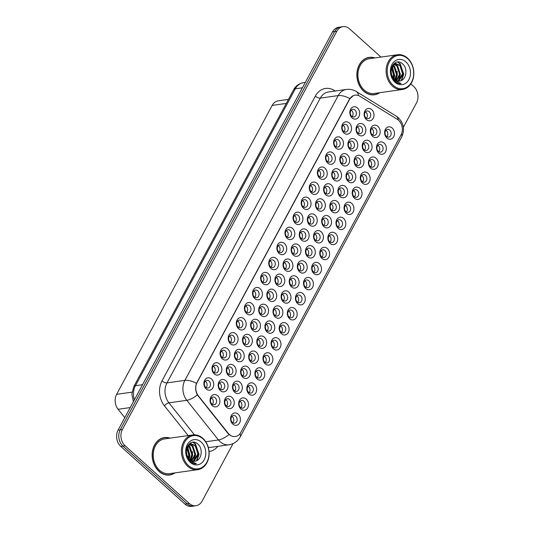 <?xml version="1.0" encoding="UTF-8"?>
<svg xmlns="http://www.w3.org/2000/svg" width="533" height="533" viewBox="0 0 533 533"><rect width="100%" height="100%" fill="white"/><g stroke="black" fill="none" stroke-linecap="round" stroke-linejoin="round"><path stroke-width="0.8" d="M249.024 394A6.236 4.904 -98 0 1 247.565 385.306A6.236 4.904 -98 0 1 254.388 384.046A6.236 4.904 -98 0 1 255.847 392.741A6.236 4.904 -98 0 1 249.024 394M251.949 386.112A3.898 3.065 82 0 0 249.73 385.366A3.898 3.065 82 0 0 247.252 388.204A3.898 3.065 82 0 0 248.598 392.335A3.898 3.065 82 0 0 250.816 393.087A3.898 3.065 82 0 0 253.295 390.243A3.898 3.065 82 0 0 251.949 386.112M240.916 409.058A6.236 4.904 -98 0 1 239.457 400.363A6.236 4.904 -98 0 1 246.279 399.104A6.236 4.904 -98 0 1 247.738 407.798A6.236 4.904 -98 0 1 240.916 409.058M243.841 401.169A3.898 3.065 82 0 0 241.622 400.423A3.898 3.065 82 0 0 239.144 403.261A3.898 3.065 82 0 0 240.49 407.392A3.898 3.065 82 0 0 242.708 408.145A3.898 3.065 82 0 0 245.187 405.3A3.898 3.065 82 0 0 243.841 401.169M257.133 378.943A6.236 4.904 -98 0 1 255.673 370.242A6.236 4.904 -98 0 1 262.496 368.989A6.236 4.904 -98 0 1 263.955 377.684A6.236 4.904 -98 0 1 257.133 378.943M260.057 371.055A3.898 3.065 82 0 0 257.839 370.308A3.898 3.065 82 0 0 255.36 373.147A3.898 3.065 82 0 0 256.706 377.277A3.898 3.065 82 0 0 258.925 378.03A3.898 3.065 82 0 0 261.403 375.185A3.898 3.065 82 0 0 260.057 371.055M265.241 363.886A6.236 4.904 -98 0 1 263.782 355.185A6.236 4.904 -98 0 1 270.604 353.925A6.236 4.904 -98 0 1 272.063 362.627A6.236 4.904 -98 0 1 265.241 363.886M268.166 355.997A3.898 3.065 82 0 0 265.947 355.251A3.898 3.065 82 0 0 263.469 358.089A3.898 3.065 82 0 0 264.814 362.22A3.898 3.065 82 0 0 267.033 362.966A3.898 3.065 82 0 0 269.511 360.128A3.898 3.065 82 0 0 268.166 355.997M273.349 348.829A6.236 4.904 -98 0 1 271.89 340.127A6.236 4.904 -98 0 1 278.712 338.868A6.236 4.904 -98 0 1 280.171 347.569A6.236 4.904 -98 0 1 273.349 348.829M276.274 340.94A3.898 3.065 82 0 0 274.055 340.187A3.898 3.065 82 0 0 271.577 343.032A3.898 3.065 82 0 0 272.923 347.163A3.898 3.065 82 0 0 275.141 347.909A3.898 3.065 82 0 0 277.62 345.071A3.898 3.065 82 0 0 276.274 340.94M281.457 333.765A6.236 4.904 -98 0 1 279.998 325.07A6.236 4.904 -98 0 1 286.821 323.811A6.236 4.904 -98 0 1 288.28 332.512A6.236 4.904 -98 0 1 281.457 333.765M284.382 325.883A3.898 3.065 82 0 0 282.164 325.13A3.898 3.065 82 0 0 279.685 327.975A3.898 3.065 82 0 0 281.031 332.106A3.898 3.065 82 0 0 283.25 332.852A3.898 3.065 82 0 0 285.728 330.014A3.898 3.065 82 0 0 284.382 325.883M289.566 318.707A6.236 4.904 -98 0 1 288.106 310.013A6.236 4.904 -98 0 1 294.929 308.754A6.236 4.904 -98 0 1 296.388 317.455A6.236 4.904 -98 0 1 289.566 318.707M292.49 310.826A3.898 3.065 82 0 0 290.272 310.073A3.898 3.065 82 0 0 287.793 312.911A3.898 3.065 82 0 0 289.139 317.042A3.898 3.065 82 0 0 291.358 317.795A3.898 3.065 82 0 0 293.836 314.956A3.898 3.065 82 0 0 292.49 310.826M297.674 303.65A6.236 4.904 -98 0 1 296.215 294.956A6.236 4.904 -98 0 1 303.037 293.696A6.236 4.904 -98 0 1 304.496 302.391A6.236 4.904 -98 0 1 297.674 303.65M300.599 295.762A3.898 3.065 82 0 0 298.373 295.016A3.898 3.065 82 0 0 295.902 297.854A3.898 3.065 82 0 0 297.247 301.984A3.898 3.065 82 0 0 299.466 302.737A3.898 3.065 82 0 0 301.945 299.892A3.898 3.065 82 0 0 300.599 295.762M305.782 288.593A6.236 4.904 -98 0 1 304.323 279.892A6.236 4.904 -98 0 1 311.139 278.639A6.236 4.904 -98 0 1 312.604 287.334A6.236 4.904 -98 0 1 305.782 288.593M308.707 280.704A3.898 3.065 82 0 0 306.482 279.958A3.898 3.065 82 0 0 304.01 282.796A3.898 3.065 82 0 0 305.356 286.927A3.898 3.065 82 0 0 307.574 287.68A3.898 3.065 82 0 0 310.053 284.835A3.898 3.065 82 0 0 308.707 280.704M313.89 273.536A6.236 4.904 -98 0 1 312.431 264.834A6.236 4.904 -98 0 1 319.247 263.582A6.236 4.904 -98 0 1 320.706 272.276A6.236 4.904 -98 0 1 313.89 273.536M316.815 265.647A3.898 3.065 82 0 0 314.59 264.901A3.898 3.065 82 0 0 312.118 267.739A3.898 3.065 82 0 0 313.464 271.87A3.898 3.065 82 0 0 315.683 272.623A3.898 3.065 82 0 0 318.161 269.778A3.898 3.065 82 0 0 316.815 265.647M321.999 258.478A6.236 4.904 -98 0 1 320.54 249.777A6.236 4.904 -98 0 1 327.355 248.518A6.236 4.904 -98 0 1 328.814 257.219A6.236 4.904 -98 0 1 321.999 258.478M324.923 250.59A3.898 3.065 82 0 0 322.698 249.837A3.898 3.065 82 0 0 320.226 252.682A3.898 3.065 82 0 0 321.572 256.813A3.898 3.065 82 0 0 323.791 257.559A3.898 3.065 82 0 0 326.269 254.721A3.898 3.065 82 0 0 324.923 250.59M330.107 243.421A6.236 4.904 -98 0 1 328.648 234.72A6.236 4.904 -98 0 1 335.464 233.461A6.236 4.904 -98 0 1 336.923 242.162A6.236 4.904 -98 0 1 330.107 243.421M333.032 235.533A3.898 3.065 82 0 0 330.806 234.78A3.898 3.065 82 0 0 328.335 237.625A3.898 3.065 82 0 0 329.68 241.755A3.898 3.065 82 0 0 331.899 242.502A3.898 3.065 82 0 0 334.378 239.663A3.898 3.065 82 0 0 333.032 235.533M338.215 228.357A6.236 4.904 -98 0 1 336.756 219.663A6.236 4.904 -98 0 1 343.572 218.403A6.236 4.904 -98 0 1 345.031 227.105A6.236 4.904 -98 0 1 338.215 228.357M341.133 220.475A3.898 3.065 82 0 0 338.915 219.723A3.898 3.065 82 0 0 336.436 222.567A3.898 3.065 82 0 0 337.789 226.698A3.898 3.065 82 0 0 340.007 227.444A3.898 3.065 82 0 0 342.486 224.606A3.898 3.065 82 0 0 341.133 220.475M346.323 213.3A6.236 4.904 -98 0 1 344.864 204.605A6.236 4.904 -98 0 1 351.68 203.346A6.236 4.904 -98 0 1 353.139 212.047A6.236 4.904 -98 0 1 346.323 213.3M349.242 205.418A3.898 3.065 82 0 0 347.023 204.665A3.898 3.065 82 0 0 344.545 207.504A3.898 3.065 82 0 0 345.897 211.634A3.898 3.065 82 0 0 348.116 212.387A3.898 3.065 82 0 0 350.594 209.549A3.898 3.065 82 0 0 349.242 205.418M354.432 198.243A6.236 4.904 -98 0 1 352.973 189.548A6.236 4.904 -98 0 1 359.788 188.289A6.236 4.904 -98 0 1 361.247 196.983A6.236 4.904 -98 0 1 354.432 198.243M357.35 190.354A3.898 3.065 82 0 0 355.131 189.608A3.898 3.065 82 0 0 352.653 192.446A3.898 3.065 82 0 0 354.005 196.577A3.898 3.065 82 0 0 356.224 197.33A3.898 3.065 82 0 0 358.702 194.485A3.898 3.065 82 0 0 357.35 190.354M362.54 183.185A6.236 4.904 -98 0 1 361.081 174.484A6.236 4.904 -98 0 1 367.897 173.232A6.236 4.904 -98 0 1 369.356 181.926A6.236 4.904 -98 0 1 362.54 183.185M365.458 175.297A3.898 3.065 82 0 0 363.24 174.551A3.898 3.065 82 0 0 360.761 177.389A3.898 3.065 82 0 0 362.107 181.52A3.898 3.065 82 0 0 364.332 182.273A3.898 3.065 82 0 0 366.804 179.428A3.898 3.065 82 0 0 365.458 175.297M370.648 168.128A6.236 4.904 -98 0 1 369.189 159.427A6.236 4.904 -98 0 1 376.005 158.174A6.236 4.904 -98 0 1 377.464 166.869A6.236 4.904 -98 0 1 370.648 168.128M373.566 160.24A3.898 3.065 82 0 0 371.348 159.494A3.898 3.065 82 0 0 368.869 162.332A3.898 3.065 82 0 0 370.215 166.463A3.898 3.065 82 0 0 372.44 167.209A3.898 3.065 82 0 0 374.912 164.371A3.898 3.065 82 0 0 373.566 160.24M378.756 153.071A6.236 4.904 -98 0 1 377.297 144.37A6.236 4.904 -98 0 1 384.113 143.111A6.236 4.904 -98 0 1 385.572 151.812A6.236 4.904 -98 0 1 378.756 153.071M381.675 145.183A3.898 3.065 82 0 0 379.456 144.43A3.898 3.065 82 0 0 376.978 147.275A3.898 3.065 82 0 0 378.323 151.405A3.898 3.065 82 0 0 380.549 152.152A3.898 3.065 82 0 0 383.02 149.313A3.898 3.065 82 0 0 381.675 145.183M386.865 138.014A6.236 4.904 -98 0 1 385.399 129.312A6.236 4.904 -98 0 1 392.221 128.053A6.236 4.904 -98 0 1 393.68 136.754A6.236 4.904 -98 0 1 386.865 138.014M389.783 130.125A3.898 3.065 82 0 0 387.564 129.372A3.898 3.065 82 0 0 385.086 132.217A3.898 3.065 82 0 0 386.432 136.348A3.898 3.065 82 0 0 388.657 137.094A3.898 3.065 82 0 0 391.129 134.256A3.898 3.065 82 0 0 389.783 130.125M232.808 424.115A6.236 4.904 -98 0 1 231.349 415.42A6.236 4.904 -98 0 1 238.171 414.161A6.236 4.904 -98 0 1 239.63 422.862A6.236 4.904 -98 0 1 232.808 424.115M235.733 416.233A3.898 3.065 82 0 0 233.514 415.48A3.898 3.065 82 0 0 231.036 418.318A3.898 3.065 82 0 0 232.381 422.456A3.898 3.065 82 0 0 234.6 423.202A3.898 3.065 82 0 0 237.078 420.364A3.898 3.065 82 0 0 235.733 416.233M279.099 253.441A6.236 4.904 -98 0 1 277.64 244.74A6.236 4.904 -98 0 1 284.462 243.488A6.236 4.904 -98 0 1 285.921 252.182A6.236 4.904 -98 0 1 279.099 253.441M282.024 245.553A3.898 3.065 82 0 0 279.798 244.807A3.898 3.065 82 0 0 277.327 247.645A3.898 3.065 82 0 0 278.672 251.776A3.898 3.065 82 0 0 280.891 252.522A3.898 3.065 82 0 0 283.369 249.684A3.898 3.065 82 0 0 282.024 245.553M270.991 268.499A6.236 4.904 -98 0 1 269.531 259.798A6.236 4.904 -98 0 1 276.354 258.545A6.236 4.904 -98 0 1 277.813 267.24A6.236 4.904 -98 0 1 270.991 268.499M273.915 260.61A3.898 3.065 82 0 0 271.697 259.864A3.898 3.065 82 0 0 269.218 262.702A3.898 3.065 82 0 0 270.564 266.833A3.898 3.065 82 0 0 272.783 267.586A3.898 3.065 82 0 0 275.261 264.741A3.898 3.065 82 0 0 273.915 260.61M262.882 283.556A6.236 4.904 -98 0 1 261.423 274.861A6.236 4.904 -98 0 1 268.246 273.602A6.236 4.904 -98 0 1 269.705 282.297A6.236 4.904 -98 0 1 262.882 283.556M265.807 275.668A3.898 3.065 82 0 0 263.588 274.921A3.898 3.065 82 0 0 261.11 277.76A3.898 3.065 82 0 0 262.456 281.89A3.898 3.065 82 0 0 264.674 282.643A3.898 3.065 82 0 0 267.153 279.798A3.898 3.065 82 0 0 265.807 275.668M238.557 328.734A6.236 4.904 -98 0 1 237.098 320.033A6.236 4.904 -98 0 1 243.921 318.774A6.236 4.904 -98 0 1 245.38 327.475A6.236 4.904 -98 0 1 238.557 328.734M241.482 320.846A3.898 3.065 82 0 0 239.264 320.093A3.898 3.065 82 0 0 236.785 322.938A3.898 3.065 82 0 0 238.131 327.069A3.898 3.065 82 0 0 240.35 327.815A3.898 3.065 82 0 0 242.828 324.977A3.898 3.065 82 0 0 241.482 320.846M230.449 343.792A6.236 4.904 -98 0 1 228.99 335.09A6.236 4.904 -98 0 1 235.813 333.831A6.236 4.904 -98 0 1 237.272 342.532A6.236 4.904 -98 0 1 230.449 343.792M233.374 335.903A3.898 3.065 82 0 0 231.155 335.15A3.898 3.065 82 0 0 228.677 337.995A3.898 3.065 82 0 0 230.023 342.126A3.898 3.065 82 0 0 232.241 342.872A3.898 3.065 82 0 0 234.72 340.034A3.898 3.065 82 0 0 233.374 335.903M222.341 358.849A6.236 4.904 -98 0 1 220.882 350.148A6.236 4.904 -98 0 1 227.704 348.895A6.236 4.904 -98 0 1 229.163 357.59A6.236 4.904 -98 0 1 222.341 358.849M225.266 350.961A3.898 3.065 82 0 0 223.047 350.214A3.898 3.065 82 0 0 220.569 353.053A3.898 3.065 82 0 0 221.915 357.183A3.898 3.065 82 0 0 224.133 357.929A3.898 3.065 82 0 0 226.612 355.091A3.898 3.065 82 0 0 225.266 350.961M214.233 373.906A6.236 4.904 -98 0 1 212.774 365.205A6.236 4.904 -98 0 1 219.596 363.952A6.236 4.904 -98 0 1 221.055 372.647A6.236 4.904 -98 0 1 214.233 373.906M217.158 366.018A3.898 3.065 82 0 0 214.939 365.272A3.898 3.065 82 0 0 212.46 368.11A3.898 3.065 82 0 0 213.806 372.241A3.898 3.065 82 0 0 216.025 372.993A3.898 3.065 82 0 0 218.503 370.149A3.898 3.065 82 0 0 217.158 366.018M254.774 298.613A6.236 4.904 -98 0 1 253.315 289.919A6.236 4.904 -98 0 1 260.137 288.659A6.236 4.904 -98 0 1 261.596 297.361A6.236 4.904 -98 0 1 254.774 298.613M257.699 290.725A3.898 3.065 82 0 0 255.48 289.979A3.898 3.065 82 0 0 253.002 292.817A3.898 3.065 82 0 0 254.348 296.948A3.898 3.065 82 0 0 256.566 297.7A3.898 3.065 82 0 0 259.045 294.862A3.898 3.065 82 0 0 257.699 290.725M246.666 313.671A6.236 4.904 -98 0 1 245.207 304.976A6.236 4.904 -98 0 1 252.029 303.717A6.236 4.904 -98 0 1 253.488 312.418A6.236 4.904 -98 0 1 246.666 313.671M249.591 305.789A3.898 3.065 82 0 0 247.372 305.036A3.898 3.065 82 0 0 244.894 307.881A3.898 3.065 82 0 0 246.239 312.012A3.898 3.065 82 0 0 248.458 312.758A3.898 3.065 82 0 0 250.936 309.92A3.898 3.065 82 0 0 249.591 305.789M287.207 238.384A6.236 4.904 -98 0 1 285.748 229.683A6.236 4.904 -98 0 1 292.57 228.424A6.236 4.904 -98 0 1 294.029 237.125A6.236 4.904 -98 0 1 287.207 238.384M290.132 230.496A3.898 3.065 82 0 0 287.907 229.743A3.898 3.065 82 0 0 285.435 232.588A3.898 3.065 82 0 0 286.781 236.719A3.898 3.065 82 0 0 288.999 237.465A3.898 3.065 82 0 0 291.478 234.627A3.898 3.065 82 0 0 290.132 230.496M295.315 223.327A6.236 4.904 -98 0 1 293.856 214.626A6.236 4.904 -98 0 1 300.672 213.367A6.236 4.904 -98 0 1 302.138 222.068A6.236 4.904 -98 0 1 295.315 223.327M298.24 215.439A3.898 3.065 82 0 0 296.015 214.686A3.898 3.065 82 0 0 293.543 217.531A3.898 3.065 82 0 0 294.889 221.661A3.898 3.065 82 0 0 297.108 222.408A3.898 3.065 82 0 0 299.586 219.569A3.898 3.065 82 0 0 298.24 215.439M303.424 208.263A6.236 4.904 -98 0 1 301.964 199.569A6.236 4.904 -98 0 1 308.78 198.309A6.236 4.904 -98 0 1 310.239 207.011A6.236 4.904 -98 0 1 303.424 208.263M306.348 200.381A3.898 3.065 82 0 0 304.123 199.628A3.898 3.065 82 0 0 301.651 202.467A3.898 3.065 82 0 0 302.997 206.604A3.898 3.065 82 0 0 305.216 207.35A3.898 3.065 82 0 0 307.694 204.512A3.898 3.065 82 0 0 306.348 200.381M311.532 193.206A6.236 4.904 -98 0 1 310.073 184.511A6.236 4.904 -98 0 1 316.888 183.252A6.236 4.904 -98 0 1 318.348 191.947A6.236 4.904 -98 0 1 311.532 193.206M314.457 185.317A3.898 3.065 82 0 0 312.231 184.571A3.898 3.065 82 0 0 309.76 187.409A3.898 3.065 82 0 0 311.105 191.54A3.898 3.065 82 0 0 313.324 192.293A3.898 3.065 82 0 0 315.803 189.448A3.898 3.065 82 0 0 314.457 185.317M319.64 178.149A6.236 4.904 -98 0 1 318.181 169.454A6.236 4.904 -98 0 1 324.997 168.195A6.236 4.904 -98 0 1 326.456 176.889A6.236 4.904 -98 0 1 319.64 178.149M322.565 170.26A3.898 3.065 82 0 0 320.34 169.514A3.898 3.065 82 0 0 317.868 172.352A3.898 3.065 82 0 0 319.214 176.483A3.898 3.065 82 0 0 321.432 177.236A3.898 3.065 82 0 0 323.911 174.391A3.898 3.065 82 0 0 322.565 170.26M327.748 163.091A6.236 4.904 -98 0 1 326.289 154.39A6.236 4.904 -98 0 1 333.105 153.138A6.236 4.904 -98 0 1 334.564 161.832A6.236 4.904 -98 0 1 327.748 163.091M330.667 155.203A3.898 3.065 82 0 0 328.448 154.457A3.898 3.065 82 0 0 325.969 157.295A3.898 3.065 82 0 0 327.322 161.426A3.898 3.065 82 0 0 329.541 162.179A3.898 3.065 82 0 0 332.019 159.334A3.898 3.065 82 0 0 330.667 155.203M335.857 148.034A6.236 4.904 -98 0 1 334.398 139.333A6.236 4.904 -98 0 1 341.213 138.074A6.236 4.904 -98 0 1 342.672 146.775A6.236 4.904 -98 0 1 335.857 148.034M338.775 140.146A3.898 3.065 82 0 0 336.556 139.399A3.898 3.065 82 0 0 334.078 142.238A3.898 3.065 82 0 0 335.43 146.368A3.898 3.065 82 0 0 337.649 147.115A3.898 3.065 82 0 0 340.127 144.276A3.898 3.065 82 0 0 338.775 140.146M343.965 132.977A6.236 4.904 -98 0 1 342.506 124.276A6.236 4.904 -98 0 1 349.322 123.016A6.236 4.904 -98 0 1 350.781 131.718A6.236 4.904 -98 0 1 343.965 132.977M346.883 125.088A3.898 3.065 82 0 0 344.664 124.336A3.898 3.065 82 0 0 342.186 127.18A3.898 3.065 82 0 0 343.538 131.311A3.898 3.065 82 0 0 345.757 132.057A3.898 3.065 82 0 0 348.236 129.219A3.898 3.065 82 0 0 346.883 125.088M352.073 117.92A6.236 4.904 -98 0 1 350.614 109.218A6.236 4.904 -98 0 1 357.43 107.959A6.236 4.904 -98 0 1 358.889 116.66A6.236 4.904 -98 0 1 352.073 117.92M354.991 110.031A3.898 3.065 82 0 0 352.773 109.278A3.898 3.065 82 0 0 350.294 112.123A3.898 3.065 82 0 0 351.64 116.254A3.898 3.065 82 0 0 353.865 117A3.898 3.065 82 0 0 356.337 114.162A3.898 3.065 82 0 0 354.991 110.031M206.124 388.963A6.236 4.904 -98 0 1 204.665 380.269A6.236 4.904 -98 0 1 211.488 379.01A6.236 4.904 -98 0 1 212.947 387.704A6.236 4.904 -98 0 1 206.124 388.963M209.049 381.075A3.898 3.065 82 0 0 206.831 380.329A3.898 3.065 82 0 0 204.352 383.167A3.898 3.065 82 0 0 205.698 387.298A3.898 3.065 82 0 0 207.917 388.051A3.898 3.065 82 0 0 210.395 385.206A3.898 3.065 82 0 0 209.049 381.075M285.288 270.178A6.236 4.904 -98 0 1 283.829 261.476A6.236 4.904 -98 0 1 290.652 260.224A6.236 4.904 -98 0 1 292.111 268.918A6.236 4.904 -98 0 1 285.288 270.178M288.213 262.289A3.898 3.065 82 0 0 285.994 261.543A3.898 3.065 82 0 0 283.516 264.381A3.898 3.065 82 0 0 284.862 268.512A3.898 3.065 82 0 0 287.08 269.265A3.898 3.065 82 0 0 289.559 266.42A3.898 3.065 82 0 0 288.213 262.289M277.18 285.235A6.236 4.904 -98 0 1 275.721 276.54A6.236 4.904 -98 0 1 282.543 275.281A6.236 4.904 -98 0 1 284.002 283.976A6.236 4.904 -98 0 1 277.18 285.235M280.105 277.347A3.898 3.065 82 0 0 277.886 276.6A3.898 3.065 82 0 0 275.408 279.439A3.898 3.065 82 0 0 276.754 283.569A3.898 3.065 82 0 0 278.972 284.322A3.898 3.065 82 0 0 281.451 281.477A3.898 3.065 82 0 0 280.105 277.347M269.072 300.292A6.236 4.904 -98 0 1 267.613 291.598A6.236 4.904 -98 0 1 274.435 290.338A6.236 4.904 -98 0 1 275.894 299.033A6.236 4.904 -98 0 1 269.072 300.292M271.997 292.404A3.898 3.065 82 0 0 269.778 291.658A3.898 3.065 82 0 0 267.3 294.496A3.898 3.065 82 0 0 268.645 298.627A3.898 3.065 82 0 0 270.864 299.379A3.898 3.065 82 0 0 273.342 296.541A3.898 3.065 82 0 0 271.997 292.404M244.747 345.471A6.236 4.904 -98 0 1 243.288 336.769A6.236 4.904 -98 0 1 250.11 335.51A6.236 4.904 -98 0 1 251.569 344.211A6.236 4.904 -98 0 1 244.747 345.471M247.672 337.582A3.898 3.065 82 0 0 245.453 336.829A3.898 3.065 82 0 0 242.975 339.674A3.898 3.065 82 0 0 244.321 343.805A3.898 3.065 82 0 0 246.539 344.551A3.898 3.065 82 0 0 249.018 341.713A3.898 3.065 82 0 0 247.672 337.582M260.963 315.349A6.236 4.904 -98 0 1 259.504 306.655A6.236 4.904 -98 0 1 266.327 305.396A6.236 4.904 -98 0 1 267.786 314.097A6.236 4.904 -98 0 1 260.963 315.349M263.888 307.468A3.898 3.065 82 0 0 261.67 306.715A3.898 3.065 82 0 0 259.191 309.553A3.898 3.065 82 0 0 260.537 313.69A3.898 3.065 82 0 0 262.756 314.437A3.898 3.065 82 0 0 265.234 311.598A3.898 3.065 82 0 0 263.888 307.468M252.855 330.413A6.236 4.904 -98 0 1 251.396 321.712A6.236 4.904 -98 0 1 258.219 320.453A6.236 4.904 -98 0 1 259.678 329.154A6.236 4.904 -98 0 1 252.855 330.413M255.78 322.525A3.898 3.065 82 0 0 253.561 321.772A3.898 3.065 82 0 0 251.083 324.617A3.898 3.065 82 0 0 252.429 328.748A3.898 3.065 82 0 0 254.647 329.494A3.898 3.065 82 0 0 257.126 326.656A3.898 3.065 82 0 0 255.78 322.525M220.429 390.642A6.236 4.904 -98 0 1 218.97 381.948A6.236 4.904 -98 0 1 225.785 380.689A6.236 4.904 -98 0 1 227.245 389.383A6.236 4.904 -98 0 1 220.429 390.642M223.347 382.754A3.898 3.065 82 0 0 221.128 382.008A3.898 3.065 82 0 0 218.65 384.846A3.898 3.065 82 0 0 219.996 388.977A3.898 3.065 82 0 0 222.221 389.73A3.898 3.065 82 0 0 224.693 386.885A3.898 3.065 82 0 0 223.347 382.754M228.537 375.585A6.236 4.904 -98 0 1 227.071 366.884A6.236 4.904 -98 0 1 233.894 365.631A6.236 4.904 -98 0 1 235.353 374.326A6.236 4.904 -98 0 1 228.537 375.585M231.455 367.697A3.898 3.065 82 0 0 229.237 366.951A3.898 3.065 82 0 0 226.758 369.789A3.898 3.065 82 0 0 228.104 373.919A3.898 3.065 82 0 0 230.329 374.672A3.898 3.065 82 0 0 232.801 371.827A3.898 3.065 82 0 0 231.455 367.697M236.639 360.528A6.236 4.904 -98 0 1 235.18 351.827A6.236 4.904 -98 0 1 242.002 350.574A6.236 4.904 -98 0 1 243.461 359.269A6.236 4.904 -98 0 1 236.639 360.528M239.564 352.639A3.898 3.065 82 0 0 237.345 351.893A3.898 3.065 82 0 0 234.866 354.731A3.898 3.065 82 0 0 236.212 358.862A3.898 3.065 82 0 0 238.438 359.608A3.898 3.065 82 0 0 240.909 356.77A3.898 3.065 82 0 0 239.564 352.639M293.397 255.12A6.236 4.904 -98 0 1 291.937 246.419A6.236 4.904 -98 0 1 298.76 245.16A6.236 4.904 -98 0 1 300.219 253.861A6.236 4.904 -98 0 1 293.397 255.12M296.321 247.232A3.898 3.065 82 0 0 294.103 246.486A3.898 3.065 82 0 0 291.624 249.324A3.898 3.065 82 0 0 292.97 253.455A3.898 3.065 82 0 0 295.189 254.201A3.898 3.065 82 0 0 297.667 251.363A3.898 3.065 82 0 0 296.321 247.232M301.505 240.063A6.236 4.904 -98 0 1 300.046 231.362A6.236 4.904 -98 0 1 306.868 230.103A6.236 4.904 -98 0 1 308.327 238.804A6.236 4.904 -98 0 1 301.505 240.063M304.43 232.175A3.898 3.065 82 0 0 302.211 231.422A3.898 3.065 82 0 0 299.733 234.267A3.898 3.065 82 0 0 301.078 238.398A3.898 3.065 82 0 0 303.297 239.144A3.898 3.065 82 0 0 305.775 236.306A3.898 3.065 82 0 0 304.43 232.175M309.613 225.006A6.236 4.904 -98 0 1 308.154 216.305A6.236 4.904 -98 0 1 314.976 215.046A6.236 4.904 -98 0 1 316.435 223.747A6.236 4.904 -98 0 1 309.613 225.006M312.538 217.118A3.898 3.065 82 0 0 310.319 216.365A3.898 3.065 82 0 0 307.841 219.21A3.898 3.065 82 0 0 309.187 223.34A3.898 3.065 82 0 0 311.405 224.087A3.898 3.065 82 0 0 313.884 221.248A3.898 3.065 82 0 0 312.538 217.118M317.721 209.942A6.236 4.904 -98 0 1 316.262 201.247A6.236 4.904 -98 0 1 323.085 199.988A6.236 4.904 -98 0 1 324.544 208.689A6.236 4.904 -98 0 1 317.721 209.942M320.646 202.06A3.898 3.065 82 0 0 318.428 201.307A3.898 3.065 82 0 0 315.949 204.146A3.898 3.065 82 0 0 317.295 208.283A3.898 3.065 82 0 0 319.514 209.029A3.898 3.065 82 0 0 321.992 206.191A3.898 3.065 82 0 0 320.646 202.06M325.83 194.885A6.236 4.904 -98 0 1 324.37 186.19A6.236 4.904 -98 0 1 331.193 184.931A6.236 4.904 -98 0 1 332.652 193.626A6.236 4.904 -98 0 1 325.83 194.885M328.754 186.996A3.898 3.065 82 0 0 326.536 186.25A3.898 3.065 82 0 0 324.057 189.088A3.898 3.065 82 0 0 325.403 193.219A3.898 3.065 82 0 0 327.622 193.972A3.898 3.065 82 0 0 330.1 191.127A3.898 3.065 82 0 0 328.754 186.996M333.938 179.828A6.236 4.904 -98 0 1 332.479 171.133A6.236 4.904 -98 0 1 339.301 169.874A6.236 4.904 -98 0 1 340.76 178.568A6.236 4.904 -98 0 1 333.938 179.828M336.863 171.939A3.898 3.065 82 0 0 334.644 171.193A3.898 3.065 82 0 0 332.166 174.031A3.898 3.065 82 0 0 333.511 178.162A3.898 3.065 82 0 0 335.73 178.915A3.898 3.065 82 0 0 338.208 176.07A3.898 3.065 82 0 0 336.863 171.939M342.046 164.77A6.236 4.904 -98 0 1 340.587 156.069A6.236 4.904 -98 0 1 347.409 154.817A6.236 4.904 -98 0 1 348.868 163.511A6.236 4.904 -98 0 1 342.046 164.77M344.971 156.882A3.898 3.065 82 0 0 342.752 156.136A3.898 3.065 82 0 0 340.274 158.974A3.898 3.065 82 0 0 341.62 163.105A3.898 3.065 82 0 0 343.838 163.858A3.898 3.065 82 0 0 346.317 161.013A3.898 3.065 82 0 0 344.971 156.882M350.154 149.713A6.236 4.904 -98 0 1 348.695 141.012A6.236 4.904 -98 0 1 355.518 139.753A6.236 4.904 -98 0 1 356.977 148.454A6.236 4.904 -98 0 1 350.154 149.713M353.079 141.825A3.898 3.065 82 0 0 350.861 141.078A3.898 3.065 82 0 0 348.382 143.917A3.898 3.065 82 0 0 349.728 148.047A3.898 3.065 82 0 0 351.947 148.794A3.898 3.065 82 0 0 354.425 145.955A3.898 3.065 82 0 0 353.079 141.825M358.263 134.656A6.236 4.904 -98 0 1 356.804 125.955A6.236 4.904 -98 0 1 363.626 124.695A6.236 4.904 -98 0 1 365.085 133.397A6.236 4.904 -98 0 1 358.263 134.656M361.187 126.767A3.898 3.065 82 0 0 358.962 126.015A3.898 3.065 82 0 0 356.49 128.859A3.898 3.065 82 0 0 357.836 132.99A3.898 3.065 82 0 0 360.055 133.736A3.898 3.065 82 0 0 362.533 130.898A3.898 3.065 82 0 0 361.187 126.767M366.371 119.592A6.236 4.904 -98 0 1 364.912 110.897A6.236 4.904 -98 0 1 371.734 109.638A6.236 4.904 -98 0 1 373.193 118.339A6.236 4.904 -98 0 1 366.371 119.592M369.296 111.71A3.898 3.065 82 0 0 367.07 110.957A3.898 3.065 82 0 0 364.599 113.802A3.898 3.065 82 0 0 365.944 117.933A3.898 3.065 82 0 0 368.163 118.679A3.898 3.065 82 0 0 370.642 115.841A3.898 3.065 82 0 0 369.296 111.71M212.321 405.7A6.236 4.904 -98 0 1 210.861 397.005A6.236 4.904 -98 0 1 217.677 395.746A6.236 4.904 -98 0 1 219.136 404.447A6.236 4.904 -98 0 1 212.321 405.7M215.239 397.811A3.898 3.065 82 0 0 213.02 397.065A3.898 3.065 82 0 0 210.542 399.903A3.898 3.065 82 0 0 211.887 404.034A3.898 3.065 82 0 0 214.113 404.787A3.898 3.065 82 0 0 216.585 401.949A3.898 3.065 82 0 0 215.239 397.811M234.727 392.321A6.236 4.904 -98 0 1 233.267 383.627A6.236 4.904 -98 0 1 240.083 382.368A6.236 4.904 -98 0 1 241.542 391.062A6.236 4.904 -98 0 1 234.727 392.321M237.651 384.433A3.898 3.065 82 0 0 235.426 383.687A3.898 3.065 82 0 0 232.954 386.525A3.898 3.065 82 0 0 234.3 390.656A3.898 3.065 82 0 0 236.519 391.409A3.898 3.065 82 0 0 238.997 388.564A3.898 3.065 82 0 0 237.651 384.433M242.835 377.264A6.236 4.904 -98 0 1 241.376 368.563A6.236 4.904 -98 0 1 248.191 367.31A6.236 4.904 -98 0 1 249.651 376.005A6.236 4.904 -98 0 1 242.835 377.264M245.76 369.376A3.898 3.065 82 0 0 243.534 368.629A3.898 3.065 82 0 0 241.063 371.468A3.898 3.065 82 0 0 242.408 375.598A3.898 3.065 82 0 0 244.627 376.351A3.898 3.065 82 0 0 247.105 373.506A3.898 3.065 82 0 0 245.76 369.376M250.943 362.207A6.236 4.904 -98 0 1 249.484 353.506A6.236 4.904 -98 0 1 256.3 352.253A6.236 4.904 -98 0 1 257.759 360.948A6.236 4.904 -98 0 1 250.943 362.207M253.868 354.318A3.898 3.065 82 0 0 251.643 353.572A3.898 3.065 82 0 0 249.171 356.41A3.898 3.065 82 0 0 250.517 360.541A3.898 3.065 82 0 0 252.735 361.287A3.898 3.065 82 0 0 255.214 358.449A3.898 3.065 82 0 0 253.868 354.318M259.051 347.15A6.236 4.904 -98 0 1 257.592 338.448A6.236 4.904 -98 0 1 264.408 337.189A6.236 4.904 -98 0 1 265.867 345.89A6.236 4.904 -98 0 1 259.051 347.15M261.969 339.261A3.898 3.065 82 0 0 259.751 338.508A3.898 3.065 82 0 0 257.272 341.353A3.898 3.065 82 0 0 258.625 345.484A3.898 3.065 82 0 0 260.844 346.23A3.898 3.065 82 0 0 263.322 343.392A3.898 3.065 82 0 0 261.969 339.261M267.16 332.092A6.236 4.904 -98 0 1 265.701 323.391A6.236 4.904 -98 0 1 272.516 322.132A6.236 4.904 -98 0 1 273.975 330.833A6.236 4.904 -98 0 1 267.16 332.092M270.078 324.204A3.898 3.065 82 0 0 267.859 323.451A3.898 3.065 82 0 0 265.381 326.296A3.898 3.065 82 0 0 266.733 330.427A3.898 3.065 82 0 0 268.952 331.173A3.898 3.065 82 0 0 271.43 328.335A3.898 3.065 82 0 0 270.078 324.204M275.268 317.028A6.236 4.904 -98 0 1 273.809 308.334A6.236 4.904 -98 0 1 280.625 307.075A6.236 4.904 -98 0 1 282.084 315.776A6.236 4.904 -98 0 1 275.268 317.028M278.186 309.147A3.898 3.065 82 0 0 275.967 308.394A3.898 3.065 82 0 0 273.489 311.232A3.898 3.065 82 0 0 274.841 315.369A3.898 3.065 82 0 0 277.06 316.116A3.898 3.065 82 0 0 279.539 313.277A3.898 3.065 82 0 0 278.186 309.147M283.376 301.971A6.236 4.904 -98 0 1 281.917 293.277A6.236 4.904 -98 0 1 288.733 292.017A6.236 4.904 -98 0 1 290.192 300.712A6.236 4.904 -98 0 1 283.376 301.971M286.294 294.083A3.898 3.065 82 0 0 284.076 293.337A3.898 3.065 82 0 0 281.597 296.175A3.898 3.065 82 0 0 282.943 300.306A3.898 3.065 82 0 0 285.168 301.058A3.898 3.065 82 0 0 287.64 298.214A3.898 3.065 82 0 0 286.294 294.083M291.484 286.914A6.236 4.904 -98 0 1 290.025 278.219A6.236 4.904 -98 0 1 296.841 276.96A6.236 4.904 -98 0 1 298.3 285.655A6.236 4.904 -98 0 1 291.484 286.914M294.403 279.026A3.898 3.065 82 0 0 292.184 278.279A3.898 3.065 82 0 0 289.705 281.118A3.898 3.065 82 0 0 291.051 285.248A3.898 3.065 82 0 0 293.277 286.001A3.898 3.065 82 0 0 295.748 283.156A3.898 3.065 82 0 0 294.403 279.026M299.593 271.857A6.236 4.904 -98 0 1 298.134 263.155A6.236 4.904 -98 0 1 304.949 261.903A6.236 4.904 -98 0 1 306.408 270.597A6.236 4.904 -98 0 1 299.593 271.857M302.511 263.968A3.898 3.065 82 0 0 300.292 263.222A3.898 3.065 82 0 0 297.814 266.06A3.898 3.065 82 0 0 299.16 270.191A3.898 3.065 82 0 0 301.385 270.944A3.898 3.065 82 0 0 303.857 268.099A3.898 3.065 82 0 0 302.511 263.968M307.701 256.799A6.236 4.904 -98 0 1 306.235 248.098A6.236 4.904 -98 0 1 313.058 246.839A6.236 4.904 -98 0 1 314.517 255.54A6.236 4.904 -98 0 1 307.701 256.799M310.619 248.911A3.898 3.065 82 0 0 308.4 248.165A3.898 3.065 82 0 0 305.922 251.003A3.898 3.065 82 0 0 307.268 255.134A3.898 3.065 82 0 0 309.493 255.88A3.898 3.065 82 0 0 311.965 253.042A3.898 3.065 82 0 0 310.619 248.911M315.803 241.742A6.236 4.904 -98 0 1 314.343 233.041A6.236 4.904 -98 0 1 321.166 231.782A6.236 4.904 -98 0 1 322.625 240.483A6.236 4.904 -98 0 1 315.803 241.742M318.727 233.854A3.898 3.065 82 0 0 316.509 233.101A3.898 3.065 82 0 0 314.03 235.946A3.898 3.065 82 0 0 315.376 240.077A3.898 3.065 82 0 0 317.601 240.823A3.898 3.065 82 0 0 320.073 237.984A3.898 3.065 82 0 0 318.727 233.854M323.911 226.678A6.236 4.904 -98 0 1 322.452 217.984A6.236 4.904 -98 0 1 329.274 216.724A6.236 4.904 -98 0 1 330.733 225.426A6.236 4.904 -98 0 1 323.911 226.678M326.836 218.796A3.898 3.065 82 0 0 324.617 218.044A3.898 3.065 82 0 0 322.139 220.889A3.898 3.065 82 0 0 323.484 225.019A3.898 3.065 82 0 0 325.703 225.765A3.898 3.065 82 0 0 328.181 222.927A3.898 3.065 82 0 0 326.836 218.796M332.019 211.621A6.236 4.904 -98 0 1 330.56 202.926A6.236 4.904 -98 0 1 337.382 201.667A6.236 4.904 -98 0 1 338.841 210.368A6.236 4.904 -98 0 1 332.019 211.621M334.944 203.739A3.898 3.065 82 0 0 332.725 202.986A3.898 3.065 82 0 0 330.247 205.825A3.898 3.065 82 0 0 331.593 209.955A3.898 3.065 82 0 0 333.811 210.708A3.898 3.065 82 0 0 336.29 207.87A3.898 3.065 82 0 0 334.944 203.739M340.127 196.564A6.236 4.904 -98 0 1 338.668 187.869A6.236 4.904 -98 0 1 345.491 186.61A6.236 4.904 -98 0 1 346.95 195.305A6.236 4.904 -98 0 1 340.127 196.564M343.052 188.675A3.898 3.065 82 0 0 340.834 187.929A3.898 3.065 82 0 0 338.355 190.767A3.898 3.065 82 0 0 339.701 194.898A3.898 3.065 82 0 0 341.92 195.651A3.898 3.065 82 0 0 344.398 192.806A3.898 3.065 82 0 0 343.052 188.675M348.236 181.506A6.236 4.904 -98 0 1 346.776 172.805A6.236 4.904 -98 0 1 353.599 171.553A6.236 4.904 -98 0 1 355.058 180.247A6.236 4.904 -98 0 1 348.236 181.506M351.16 173.618A3.898 3.065 82 0 0 348.942 172.872A3.898 3.065 82 0 0 346.463 175.71A3.898 3.065 82 0 0 347.809 179.841A3.898 3.065 82 0 0 350.028 180.594A3.898 3.065 82 0 0 352.506 177.749A3.898 3.065 82 0 0 351.16 173.618M356.344 166.449A6.236 4.904 -98 0 1 354.885 157.748A6.236 4.904 -98 0 1 361.707 156.495A6.236 4.904 -98 0 1 363.166 165.19A6.236 4.904 -98 0 1 356.344 166.449M359.269 158.561A3.898 3.065 82 0 0 357.05 157.815A3.898 3.065 82 0 0 354.572 160.653A3.898 3.065 82 0 0 355.917 164.784A3.898 3.065 82 0 0 358.136 165.53A3.898 3.065 82 0 0 360.614 162.692A3.898 3.065 82 0 0 359.269 158.561M364.452 151.392A6.236 4.904 -98 0 1 362.993 142.691A6.236 4.904 -98 0 1 369.815 141.432A6.236 4.904 -98 0 1 371.274 150.133A6.236 4.904 -98 0 1 364.452 151.392M367.377 143.504A3.898 3.065 82 0 0 365.158 142.751A3.898 3.065 82 0 0 362.68 145.596A3.898 3.065 82 0 0 364.026 149.726A3.898 3.065 82 0 0 366.244 150.473A3.898 3.065 82 0 0 368.723 147.634A3.898 3.065 82 0 0 367.377 143.504M372.56 136.335A6.236 4.904 -98 0 1 371.101 127.634A6.236 4.904 -98 0 1 377.924 126.374A6.236 4.904 -98 0 1 379.383 135.076A6.236 4.904 -98 0 1 372.56 136.335M375.485 128.446A3.898 3.065 82 0 0 373.267 127.693A3.898 3.065 82 0 0 370.788 130.538A3.898 3.065 82 0 0 372.134 134.669A3.898 3.065 82 0 0 374.353 135.415A3.898 3.065 82 0 0 376.831 132.577A3.898 3.065 82 0 0 375.485 128.446M226.618 407.379A6.236 4.904 -98 0 1 225.159 398.684A6.236 4.904 -98 0 1 231.975 397.425A6.236 4.904 -98 0 1 233.441 406.126A6.236 4.904 -98 0 1 226.618 407.379M229.543 399.49A3.898 3.065 82 0 0 227.318 398.744A3.898 3.065 82 0 0 224.846 401.582A3.898 3.065 82 0 0 226.192 405.713A3.898 3.065 82 0 0 228.41 406.466A3.898 3.065 82 0 0 230.889 403.628A3.898 3.065 82 0 0 229.543 399.49M248.145 386.238A3.898 3.065 -98 0 1 248.605 386.585A3.898 3.065 -98 0 1 249.058 392.681M240.037 401.296A3.898 3.065 -98 0 1 240.496 401.642A3.898 3.065 -98 0 1 240.949 407.738M256.253 371.181A3.898 3.065 -98 0 1 256.713 371.528A3.898 3.065 -98 0 1 257.166 377.624M264.361 356.124A3.898 3.065 -98 0 1 264.821 356.47A3.898 3.065 -98 0 1 265.274 362.567M272.47 341.067A3.898 3.065 -98 0 1 272.929 341.413A3.898 3.065 -98 0 1 273.382 347.509M280.578 326.003A3.898 3.065 -98 0 1 281.038 326.349A3.898 3.065 -98 0 1 281.491 332.452M288.686 310.946A3.898 3.065 -98 0 1 289.146 311.292A3.898 3.065 -98 0 1 289.599 317.395M296.794 295.888A3.898 3.065 -98 0 1 297.254 296.235A3.898 3.065 -98 0 1 297.707 302.331M304.903 280.831A3.898 3.065 -98 0 1 305.362 281.177A3.898 3.065 -98 0 1 305.815 287.274M313.011 265.774A3.898 3.065 -98 0 1 313.471 266.12A3.898 3.065 -98 0 1 313.924 272.216M321.119 250.717A3.898 3.065 -98 0 1 321.579 251.063A3.898 3.065 -98 0 1 322.032 257.159M329.227 235.659A3.898 3.065 -98 0 1 329.687 236.006A3.898 3.065 -98 0 1 330.134 242.102M337.336 220.595A3.898 3.065 -98 0 1 337.795 220.942A3.898 3.065 -98 0 1 338.242 227.045M345.444 205.538A3.898 3.065 -98 0 1 345.904 205.885A3.898 3.065 -98 0 1 346.35 211.981M353.552 190.481A3.898 3.065 -98 0 1 354.012 190.827A3.898 3.065 -98 0 1 354.458 196.924M361.66 175.424A3.898 3.065 -98 0 1 362.12 175.77A3.898 3.065 -98 0 1 362.567 181.866M369.769 160.366A3.898 3.065 -98 0 1 370.228 160.713A3.898 3.065 -98 0 1 370.675 166.809M377.877 145.309A3.898 3.065 -98 0 1 378.337 145.656A3.898 3.065 -98 0 1 378.783 151.752M385.985 130.252A3.898 3.065 -98 0 1 386.445 130.598A3.898 3.065 -98 0 1 386.891 136.695M231.928 416.353A3.898 3.065 -98 0 1 232.388 416.699A3.898 3.065 -98 0 1 232.841 422.802M278.219 245.68A3.898 3.065 -98 0 1 278.679 246.026A3.898 3.065 -98 0 1 279.132 252.122M270.111 260.737A3.898 3.065 -98 0 1 270.571 261.083A3.898 3.065 -98 0 1 271.024 267.18M262.003 275.794A3.898 3.065 -98 0 1 262.463 276.141A3.898 3.065 -98 0 1 262.916 282.237M237.678 320.973A3.898 3.065 -98 0 1 238.138 321.319A3.898 3.065 -98 0 1 238.591 327.415M229.57 336.03A3.898 3.065 -98 0 1 230.029 336.376A3.898 3.065 -98 0 1 230.483 342.472M221.462 351.087A3.898 3.065 -98 0 1 221.921 351.434A3.898 3.065 -98 0 1 222.374 357.53M213.353 366.144A3.898 3.065 -98 0 1 213.813 366.491A3.898 3.065 -98 0 1 214.266 372.587M253.895 290.851A3.898 3.065 -98 0 1 254.354 291.198A3.898 3.065 -98 0 1 254.807 297.294M245.786 305.909A3.898 3.065 -98 0 1 246.246 306.255A3.898 3.065 -98 0 1 246.699 312.358M286.328 230.622A3.898 3.065 -98 0 1 286.787 230.969A3.898 3.065 -98 0 1 287.24 237.065M294.436 215.565A3.898 3.065 -98 0 1 294.896 215.912A3.898 3.065 -98 0 1 295.349 222.008M302.544 200.501A3.898 3.065 -98 0 1 303.004 200.848A3.898 3.065 -98 0 1 303.457 206.951M310.652 185.444A3.898 3.065 -98 0 1 311.112 185.79A3.898 3.065 -98 0 1 311.565 191.887M318.761 170.387A3.898 3.065 -98 0 1 319.22 170.733A3.898 3.065 -98 0 1 319.667 176.829M326.869 155.33A3.898 3.065 -98 0 1 327.329 155.676A3.898 3.065 -98 0 1 327.775 161.772M334.977 140.272A3.898 3.065 -98 0 1 335.437 140.619A3.898 3.065 -98 0 1 335.883 146.715M343.085 125.215A3.898 3.065 -98 0 1 343.545 125.561A3.898 3.065 -98 0 1 343.992 131.658M351.194 110.151A3.898 3.065 -98 0 1 351.653 110.498A3.898 3.065 -98 0 1 352.1 116.6M205.252 381.202A3.898 3.065 -98 0 1 205.705 381.548A3.898 3.065 -98 0 1 206.158 387.644M284.415 262.416A3.898 3.065 -98 0 1 284.869 262.762A3.898 3.065 -98 0 1 285.322 268.859M276.307 277.473A3.898 3.065 -98 0 1 276.76 277.82A3.898 3.065 -98 0 1 277.213 283.916M268.199 292.53A3.898 3.065 -98 0 1 268.652 292.877A3.898 3.065 -98 0 1 269.105 298.973M243.874 337.709A3.898 3.065 -98 0 1 244.334 338.055A3.898 3.065 -98 0 1 244.78 344.151M260.091 307.588A3.898 3.065 -98 0 1 260.544 307.934A3.898 3.065 -98 0 1 260.997 314.037M251.982 322.652A3.898 3.065 -98 0 1 252.435 322.998A3.898 3.065 -98 0 1 252.889 329.094M219.549 382.881A3.898 3.065 -98 0 1 220.009 383.227A3.898 3.065 -98 0 1 220.455 389.323M227.658 367.823A3.898 3.065 -98 0 1 228.117 368.17A3.898 3.065 -98 0 1 228.564 374.266M235.766 352.766A3.898 3.065 -98 0 1 236.226 353.113A3.898 3.065 -98 0 1 236.672 359.209M292.517 247.359A3.898 3.065 -98 0 1 292.977 247.705A3.898 3.065 -98 0 1 293.43 253.801M300.625 232.301A3.898 3.065 -98 0 1 301.085 232.648A3.898 3.065 -98 0 1 301.538 238.744M308.734 217.237A3.898 3.065 -98 0 1 309.193 217.584A3.898 3.065 -98 0 1 309.646 223.687M316.842 202.18A3.898 3.065 -98 0 1 317.302 202.527A3.898 3.065 -98 0 1 317.755 208.63M324.95 187.123A3.898 3.065 -98 0 1 325.41 187.469A3.898 3.065 -98 0 1 325.863 193.566M333.058 172.066A3.898 3.065 -98 0 1 333.518 172.412A3.898 3.065 -98 0 1 333.971 178.508M341.167 157.008A3.898 3.065 -98 0 1 341.626 157.355A3.898 3.065 -98 0 1 342.079 163.451M349.275 141.951A3.898 3.065 -98 0 1 349.735 142.298A3.898 3.065 -98 0 1 350.188 148.394M357.383 126.894A3.898 3.065 -98 0 1 357.843 127.24A3.898 3.065 -98 0 1 358.296 133.337M365.491 111.83A3.898 3.065 -98 0 1 365.951 112.177A3.898 3.065 -98 0 1 366.404 118.279M211.441 397.938A3.898 3.065 -98 0 1 211.901 398.284A3.898 3.065 -98 0 1 212.347 404.38M233.847 384.56A3.898 3.065 -98 0 1 234.307 384.906A3.898 3.065 -98 0 1 234.76 391.002M241.955 369.502A3.898 3.065 -98 0 1 242.415 369.849A3.898 3.065 -98 0 1 242.868 375.945M250.064 354.445A3.898 3.065 -98 0 1 250.523 354.791A3.898 3.065 -98 0 1 250.97 360.888M258.172 339.388A3.898 3.065 -98 0 1 258.632 339.734A3.898 3.065 -98 0 1 259.078 345.83M266.28 324.324A3.898 3.065 -98 0 1 266.74 324.67A3.898 3.065 -98 0 1 267.186 330.773M274.388 309.267A3.898 3.065 -98 0 1 274.848 309.613A3.898 3.065 -98 0 1 275.294 315.716M282.497 294.209A3.898 3.065 -98 0 1 282.956 294.556A3.898 3.065 -98 0 1 283.403 300.652M290.605 279.152A3.898 3.065 -98 0 1 291.065 279.499A3.898 3.065 -98 0 1 291.511 285.595M298.713 264.095A3.898 3.065 -98 0 1 299.173 264.441A3.898 3.065 -98 0 1 299.619 270.537M306.821 249.038A3.898 3.065 -98 0 1 307.281 249.384A3.898 3.065 -98 0 1 307.728 255.48M314.93 233.98A3.898 3.065 -98 0 1 315.389 234.327A3.898 3.065 -98 0 1 315.836 240.423M323.038 218.916A3.898 3.065 -98 0 1 323.498 219.263A3.898 3.065 -98 0 1 323.944 225.366M331.146 203.859A3.898 3.065 -98 0 1 331.599 204.206A3.898 3.065 -98 0 1 332.052 210.302M339.255 188.802A3.898 3.065 -98 0 1 339.708 189.148A3.898 3.065 -98 0 1 340.161 195.245M347.363 173.745A3.898 3.065 -98 0 1 347.816 174.091A3.898 3.065 -98 0 1 348.269 180.187M355.471 158.687A3.898 3.065 -98 0 1 355.924 159.034A3.898 3.065 -98 0 1 356.377 165.13M363.579 143.63A3.898 3.065 -98 0 1 364.032 143.977A3.898 3.065 -98 0 1 364.485 150.073M371.681 128.573A3.898 3.065 -98 0 1 372.141 128.919A3.898 3.065 -98 0 1 372.594 135.016M225.739 399.617A3.898 3.065 -98 0 1 226.199 399.963A3.898 3.065 -98 0 1 226.652 406.059M397.278 119.312A10.527 8.275 -98 0 1 398.564 120.271A10.527 8.275 -98 0 1 401.023 134.949L240.876 432.383A10.527 8.275 -98 0 1 235.359 436.527A10.527 8.275 -98 0 1 228.224 433.289L198.429 395.926A10.527 8.275 -98 0 1 197.11 382.467L349.581 99.298A10.527 8.275 -98 0 1 355.091 95.154A10.527 8.275 -98 0 1 359.808 96.213L397.278 119.312M124.789 417.679L118.086 409.277A11.699 9.194 -98 0 1 116.62 394.32L272.183 105.414A11.699 9.194 -98 0 1 278.313 100.81L288.446 99.378M374.846 57.937A18.908 14.857 82 0 0 369.169 57.364A18.908 14.857 82 0 0 357.157 71.142A18.908 14.857 82 0 0 363.686 91.176A18.908 14.857 82 0 0 374.452 94.807A18.908 14.857 82 0 0 379.749 92.682M369.402 57.531A18.908 14.857 82 0 0 368.216 57.537M170.134 438.133A18.908 14.857 82 0 0 164.457 437.553A18.908 14.857 82 0 0 152.445 451.331A18.908 14.857 82 0 0 158.974 471.365A18.908 14.857 82 0 0 169.741 474.996A18.908 14.857 82 0 0 175.037 472.871M164.69 437.72A18.908 14.857 82 0 0 163.511 437.726M380.968 57.078L349.608 28.895A11.699 9.194 82 0 0 342.952 26.65L340.8 26.95A11.699 9.194 82 0 0 334.677 31.56L120.245 429.791A11.699 9.194 82 0 0 122.983 446.101L187.15 503.765A11.699 9.194 82 0 0 193.805 506.017L195.957 505.71A11.699 9.194 82 0 0 202.087 501.107L233.048 443.603M230.256 435.368L227.877 433.336L197.377 394.92C195.431 391.135 195.131 387.271 196.49 383.334L349.342 99.331L353.339 95.62M342.952 26.65A11.699 9.194 82 0 0 336.823 31.254L122.397 429.491A11.699 9.194 82 0 0 125.135 445.801L189.295 503.465A11.699 9.194 82 0 0 195.957 505.71M403.374 127.274L416.513 102.876A11.699 9.194 82 0 0 413.775 86.566L410.823 83.908M168.781 475.096A18.908 14.857 82 0 0 169.92 474.776M373.493 94.907A18.908 14.857 82 0 0 374.632 94.588M340.174 27.07L338.635 27.29A11.699 9.194 82 0 0 332.512 31.893L118.079 430.124A11.699 9.194 82 0 0 120.818 446.434L184.984 504.105A11.699 9.194 82 0 0 191.64 506.35L193.792 506.05A11.699 9.194 82 0 0 194.425 505.93M336.823 31.254L334.677 31.56A11.699 9.194 82 0 0 334.657 31.587L120.231 429.825A11.699 9.194 82 0 0 122.97 446.134L187.13 503.798A11.699 9.194 82 0 0 193.792 506.05M393.254 85.42A16.763 13.172 82 0 0 411.583 82.042A16.763 13.172 82 0 0 407.658 58.67A16.763 13.172 82 0 0 389.33 62.048A16.763 13.172 82 0 0 393.254 85.42M392.441 86.113A17.542 13.785 82 0 0 402.428 89.484A17.542 13.785 82 0 0 413.575 76.699A17.542 13.785 82 0 0 407.518 58.11A17.542 13.785 82 0 0 397.531 54.739A17.542 13.785 82 0 0 386.385 67.524A17.542 13.785 82 0 0 392.441 86.113M397.531 54.739L369.356 58.717A17.542 13.785 82 0 0 358.209 71.495A17.542 13.785 82 0 0 364.272 90.09A17.542 13.785 82 0 0 374.259 93.462L402.428 89.484M372.307 94.914A18.715 14.704 82 0 0 372.514 94.887L374.426 94.614A18.715 14.704 82 0 0 379.329 92.742M374.426 57.997A18.715 14.704 82 0 0 369.196 57.557A18.715 14.704 82 0 0 357.303 71.189A18.715 14.704 82 0 0 363.766 91.023A18.715 14.704 82 0 0 374.426 94.614M393.141 65.253L394.62 66.372L397.285 74.507L395.02 79.997M392.801 65.619L393.86 66.478L396.525 74.62L394.607 79.69M394.547 64.233L397.651 65.945L400.316 74.08L396.619 80.829M394.187 64.433L396.892 66.052L399.557 74.187L396.226 80.676M400.01 80.963C406.333 79.99 407.952 68.864 403.041 64.34C394.78 55.392 385.372 72.735 394.34 80.909L394.773 81.322C396.705 83.021 398.804 83.768 401.069 83.561L394.527 80.35L391.409 74.393A8.814 6.929 82 0 0 394.28 79.417A8.814 6.929 82 0 0 399.304 81.109A8.814 6.929 82 0 0 400.01 80.963L399.277 81.109M391.409 74.393L390.949 71.369L394.227 64.406L396.032 63.767L400.683 65.512L403.348 73.654L399.057 80.756L398.164 81.149M395.653 63.84L399.923 65.619L402.588 73.761L397.785 81.109M390.955 71.662L391.255 73.827M391.855 67.078L394.253 74.94L393.321 78.391M391.562 67.744L393.494 75.046L392.874 77.778M405.919 61.901A12.712 9.987 82 0 0 392.022 64.466A12.712 9.987 82 0 0 394.993 82.189A12.712 9.987 82 0 0 408.891 79.624A12.712 9.987 82 0 0 405.919 61.901M369.196 57.557L367.284 57.824A18.715 14.704 82 0 0 367.077 57.857M397.411 62.035L399.75 63.667L403.381 74.26L401.162 80.603M395.026 62.807L396.319 63.74M396.459 63.86L400.35 74.693L398.218 80.909M397.052 82.315L396.685 82.668M397.125 71.309L397.318 75.12L395.739 80.443M392.075 66.658L394.287 75.546L393.634 78.764M393.501 79.15L393.294 79.664M391.062 72.162L391.269 73.88M397.851 62.008L400.13 63.614L403.761 74.207L401.675 80.356M392.275 66.339L394.66 75.493L393.9 79.044M390.989 70.289L391.668 75.293M188.542 465.615A16.763 13.172 82 0 0 206.871 462.231A16.763 13.172 82 0 0 202.953 438.859A16.763 13.172 82 0 0 184.625 442.237A16.763 13.172 82 0 0 188.542 465.615M187.729 466.302A17.542 13.785 82 0 0 197.723 469.673A17.542 13.785 82 0 0 208.869 456.894A17.542 13.785 82 0 0 202.806 438.299A17.542 13.785 82 0 0 192.819 434.928A17.542 13.785 82 0 0 181.673 447.713A17.542 13.785 82 0 0 187.729 466.302M192.819 434.928L164.65 438.906A17.542 13.785 82 0 0 153.504 451.684A17.542 13.785 82 0 0 159.56 470.279A17.542 13.785 82 0 0 169.547 473.65L197.723 469.673M167.595 475.103A18.715 14.704 82 0 0 167.802 475.076L169.714 474.803A18.715 14.704 82 0 0 174.617 472.931M169.714 438.186A18.715 14.704 82 0 0 164.484 437.746A18.715 14.704 82 0 0 152.591 451.378A18.715 14.704 82 0 0 159.061 471.212A18.715 14.704 82 0 0 169.714 474.803M188.429 445.441L189.908 446.561L192.573 454.702L190.308 460.186M188.096 445.808L189.148 446.667L191.813 454.809L189.895 459.879M189.835 444.422L192.939 446.134L195.604 454.269L191.913 461.018M189.475 444.622L192.18 446.241L194.845 454.376L191.514 460.865M195.298 461.152C201.627 460.179 203.24 449.053 198.329 444.535C190.068 435.581 180.66 452.93 189.628 461.105L190.061 461.511C191.993 463.21 194.092 463.957 196.357 463.75L189.815 460.539L186.697 454.582A8.814 6.929 82 0 0 189.575 459.606A8.814 6.929 82 0 0 194.592 461.298A8.814 6.929 82 0 0 195.298 461.152L194.565 461.298M186.697 454.582L186.237 451.558L189.515 444.595L191.32 443.956L195.971 445.701L198.636 453.843L194.345 460.945L193.452 461.338M190.941 444.029L195.211 445.808L197.876 453.949L193.073 461.298M186.244 451.851L186.543 454.016M187.143 447.267L189.541 455.129L188.609 458.58M186.856 447.933L188.782 455.235L188.162 457.967M201.208 442.09A12.712 9.987 82 0 0 187.31 444.655A12.712 9.987 82 0 0 190.288 462.377A12.712 9.987 82 0 0 204.186 459.819A12.712 9.987 82 0 0 201.208 442.09M164.484 437.746L162.572 438.013A18.715 14.704 82 0 0 162.365 438.046M192.706 442.223L195.038 443.862L198.669 454.456L196.45 460.792M190.321 442.996L191.614 443.929M191.747 444.049L195.638 454.882L193.506 461.098M192.346 462.504L191.973 462.857M192.413 451.498L192.606 455.309L191.027 460.632M187.369 446.847L189.575 455.735L188.922 458.953M188.789 459.339L188.589 459.852M186.35 452.35L186.557 454.069M193.139 442.197L195.418 443.802L199.049 454.402L196.963 460.545M187.563 446.527L189.955 455.682L189.188 459.233M186.277 450.478L186.956 455.482M228.224 433.289L227.877 433.336M198.429 395.926L198.083 395.972M286.268 103.429L272.183 105.414M132.004 392.148L116.62 394.32M130.232 407.565L118.086 409.277M217.844 446.341A19.494 15.317 -98 0 1 209.049 451.518M208.25 447.267A15.597 12.252 82 0 0 211.128 447.294L229.03 444.762A15.597 12.252 -98 0 1 220.156 441.77A15.597 12.252 -98 0 1 218.457 439.965L186.83 400.303A15.597 12.252 -98 0 1 184.878 380.362L338.215 95.587A13.645 5.763 28.3 0 1 349.828 98.552M239.997 433.722A13.645 5.763 28.3 0 1 240.163 436.953L401.649 137.034C404.953 129.832 403.834 123.389 398.304 117.7L396.106 116.054A13.645 7.069 121.6 0 1 398.231 119.985M196.49 383.334A13.645 5.763 -151.7 0 0 184.878 380.362L166.969 382.887A15.597 12.252 82 0 0 168.921 402.828L194.438 434.821M197.377 394.92A13.645 5.063 141.4 0 1 186.83 400.303L168.921 402.828A3.898 1.446 -38.6 0 0 164.437 405.826A19.494 15.317 -98 0 1 161.999 380.902L315.336 96.12A19.494 15.317 -98 0 1 334.271 90.41L335.25 91.016M396.106 116.054L356.324 91.536A13.645 7.069 121.6 0 1 358.456 95.547M315.336 96.12A3.898 1.646 28.3 0 0 320.306 98.112L338.215 95.587A15.597 12.252 -98 0 1 346.383 89.444L328.481 91.969A15.597 12.252 82 0 0 320.306 98.112L166.969 382.887A3.898 1.646 28.3 0 1 161.999 380.902M229.063 434.535A13.645 5.063 141.4 0 1 218.457 439.965L205.745 441.757M401.649 137.034A13.645 5.763 -151.7 0 0 401.522 133.883M188.169 435.588L164.437 405.826M189.295 503.465L187.15 503.765M122.397 429.491L120.245 429.791M125.135 445.801L122.983 446.101M334.271 90.41A3.898 2.019 -58.4 0 0 334.064 91.183M332.512 31.893L334.657 31.587M184.984 504.105L187.13 503.798M120.818 446.434L122.97 446.134M118.079 430.124L120.231 429.825M133.39 401.695L131.851 394.08L133.77 386.652L293.63 89.757C294.396 88.138 297.061 83.928 303.49 82.662A15.597 12.252 82 0 0 295.322 88.798L302.404 87.798M293.63 89.757A7.795 3.298 28.3 0 1 295.322 88.798L135.455 385.699L142.544 384.699M133.77 386.652A7.795 3.298 28.3 0 1 135.455 385.699A15.597 12.252 82 0 0 134.383 399.857M229.03 444.762C234.014 443.909 237.725 441.304 240.163 436.953M356.324 91.536C353.266 89.684 349.954 88.984 346.383 89.444M303.49 82.662L305.316 82.402"/></g></svg>
